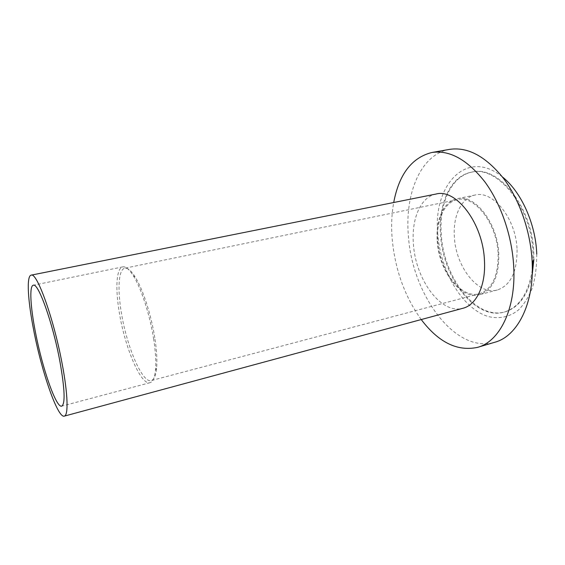 <?xml version="1.0" encoding="UTF-8"?>
<svg xmlns="http://www.w3.org/2000/svg" width="565" height="565" viewBox="0 0 565 565"><rect width="100%" height="100%" fill="white"/><g stroke="black" fill="none" stroke-linecap="round" stroke-linejoin="round"><path stroke-width="0.42" stroke-dasharray="2.83 2.12" d="M436.074 194.028C420.473 196.966 411.292 219.234 413.425 244.073C415.501 279.393 441.025 314.762 462.94 308.264M421.229 319.55C404.801 296.674 395.133 269.886 392.209 239.179C391.135 226.304 391.637 214.086 393.706 202.517M449.415 149.407C420.614 154.365 404.695 193.788 408.382 235.605C411.857 294.09 455.016 354.177 494.77 342.263M502.398 176.944C466.626 147.536 432.769 185.497 437.776 233.882C440.29 270.614 461.746 307.918 487.553 316.322C498.5 319.31 509.298 317.283 518.479 309.973C524.235 304.168 528.918 296.618 532.541 287.324C535.394 277.189 536.799 266.094 536.75 254.038M532.315 269.816C528.522 293.341 519.164 307.431 504.255 312.071C475.179 320.715 442.685 277.57 440.566 234.454C438.172 203.958 450.538 176.005 471.358 172.205C497.348 165.022 531.94 207.404 532.972 253.268L533.014 261.002M533.84 259.455L533.77 253.071C532.753 207.228 498.146 164.874 472.135 172.057C451.287 175.863 438.906 203.81 441.293 234.291C443.405 277.394 475.907 320.51 505.011 311.859C518.479 307.798 527.533 295.636 532.166 275.388M517.067 249.681C517.102 272.005 510.534 285.438 497.355 289.986C478.011 295.686 455.701 266.553 454.366 236.947C452.826 216.211 461.315 197.686 475.031 195.052C492.948 190.024 516.233 218.803 517.067 249.681M437.218 240.845C438.737 270.706 460.807 300.248 479.742 294.655C492.638 290.177 498.994 276.666 498.803 254.137C497.779 222.956 474.713 193.753 457.177 198.718C443.751 201.295 435.566 219.933 437.218 240.845M498.139 253.989C498.33 276.087 492.094 289.337 479.445 293.736C460.892 299.21 439.252 270.247 437.769 240.965C436.152 220.456 444.182 202.206 457.325 199.678C474.522 194.805 497.122 223.436 498.139 253.989M154.775 337.686C151.201 314.698 142.775 288.927 135.091 276.864C131.094 270.557 127.669 267.683 124.823 268.22C118.481 269.35 117.343 289.259 121.411 312.996C126.807 346.712 142.394 383.48 151.251 380.577C154.04 379.793 155.82 375.69 156.59 368.26C157.317 360.308 156.71 350.116 154.775 337.686M153.588 338.527C155.587 351.366 156.222 361.882 155.488 370.068C154.704 377.688 152.889 381.898 150.043 382.696C140.968 385.662 124.964 347.75 119.392 313.024C115.182 288.574 116.298 268.015 122.803 266.864C125.705 266.306 129.201 269.265 133.298 275.734C141.194 288.164 149.887 314.797 153.588 338.527M505.011 311.859L504.255 312.071M472.135 172.057L471.358 172.205M497.355 289.986L479.742 294.655M475.031 195.052L457.177 198.718M479.445 293.736L151.251 380.577M457.325 199.678L124.823 268.22M156.59 368.26L155.488 370.068M135.091 276.864L133.298 275.734M122.803 266.864L33.279 285.24M150.043 382.696L61.712 406.143"/><path stroke-width="0.85" d="M62.221 364.164C67.962 394.314 68.492 415.529 64.29 416.13C57.665 418.418 41.598 371.586 33.66 330.017C27.84 300.587 26.336 275.939 31.131 275.155C36.845 271.694 53.908 318.999 62.221 364.164M59.897 361.388C52.792 322.862 38.222 282.338 33.279 285.24C29.203 285.897 30.432 306.816 35.425 332.128C42.255 368.013 56.097 408.191 61.712 406.143C65.399 403.89 64.791 388.967 59.897 361.388M64.29 416.13L462.94 308.264C476.408 305.022 486.006 285.261 484.445 260.458C483.026 223.246 456.082 188.322 436.074 194.028L31.131 275.155M393.706 202.517C399.031 174.352 411.716 157.684 431.759 152.515C449.486 149.796 467.121 159.5 484.678 181.626C500.971 203.598 512.264 236.474 513.755 267.224C516.014 309.274 499.509 341.592 477.58 347.355C457.332 351.656 438.546 342.39 421.229 319.55M477.58 347.355L494.77 342.263C517.173 336.352 534.193 304.175 532.181 262.541C530.881 232.095 519.616 199.614 503.168 177.954C485.441 156.138 467.523 146.625 449.415 149.407L431.759 152.515M536.75 254.038C535.754 223.789 521.1 191.613 502.398 176.944M533.014 261.002L532.315 269.816M532.166 275.388L533.84 259.455"/></g></svg>
